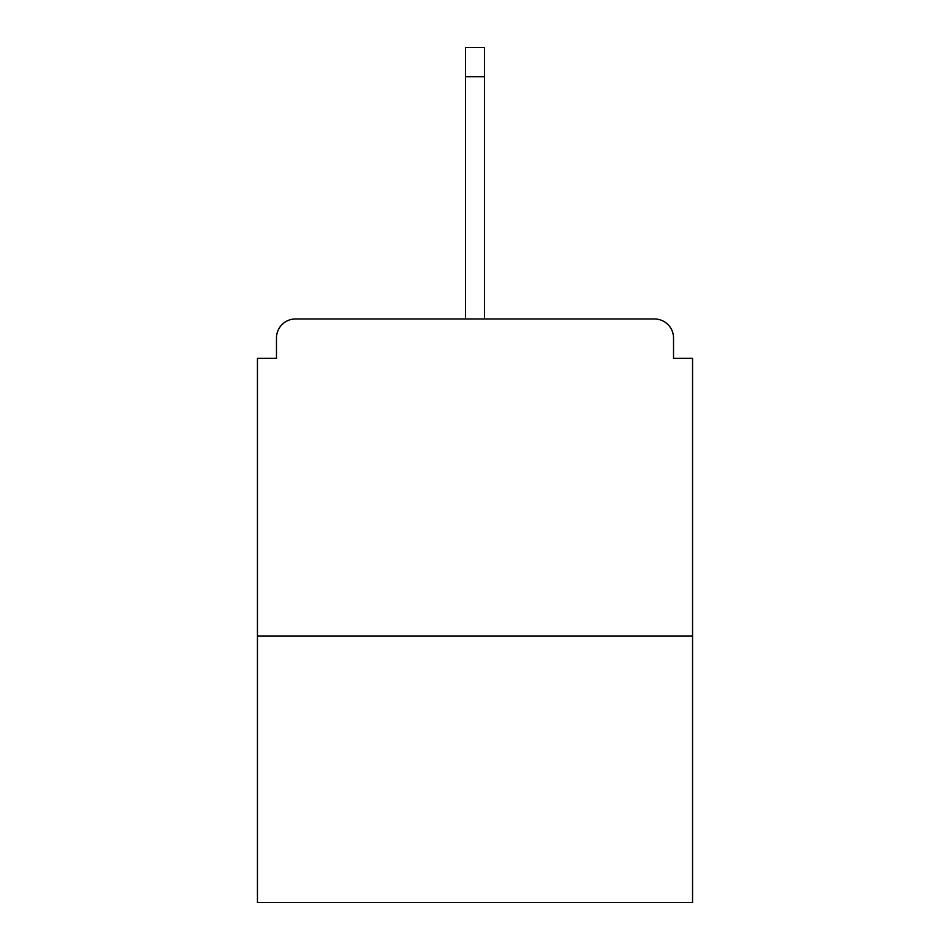 <?xml version="1.0" encoding="UTF-8"?>
<svg xmlns="http://www.w3.org/2000/svg" width="950" height="950" viewBox="0 0 950 950"><rect width="100%" height="100%" fill="white"/><g stroke="black" fill="none" stroke-linecap="round" stroke-linejoin="round"><path stroke-width="1.43" d="M673.526 358.293L673.526 337.998L673.526 358.293L692.55 358.293L692.55 902.5L257.45 902.5L257.45 358.293L276.474 358.293L276.474 337.998L276.474 358.293M692.55 636.108L257.45 636.108M673.526 337.998A19.024 19.024 0 0 0 654.502 318.974L295.498 318.974A19.024 19.024 0 0 0 276.474 337.998M654.502 318.974L556.189 318.974L654.502 318.974M393.811 318.974L295.498 318.974L393.811 318.974M484.512 76.677L465.488 76.677L465.488 47.5L484.512 47.5L484.512 318.974M465.488 76.677L465.488 318.974"/></g></svg>

